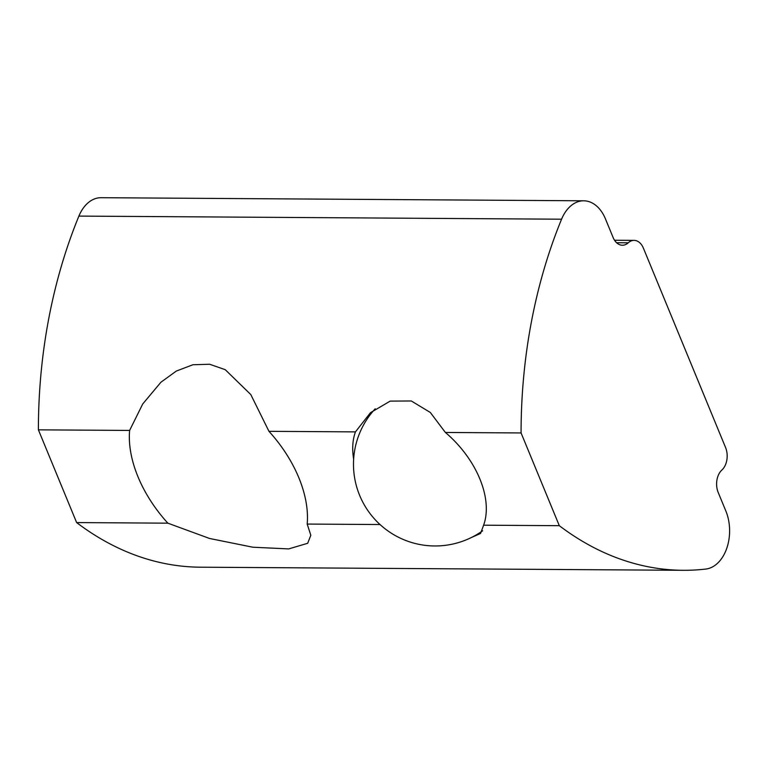 <?xml version="1.0" encoding="UTF-8"?>
<svg xmlns="http://www.w3.org/2000/svg" width="768" height="768" viewBox="0 0 768 768"><rect width="100%" height="100%" fill="white"/><g stroke="black" fill="none" stroke-linecap="round" stroke-linejoin="round"><path stroke-width="1.15" d="M129.629 430.435L142.733 403.958L160.915 382.243L176.323 371.059L192.941 364.742L209.616 364.243L225.226 369.667L250.79 394.56L268.963 431.328A108.941 68.294 47.7 0 1 298.848 477.763A108.941 68.294 47.7 0 1 307.19 524.064L310.819 535.277L307.67 543.293L288.691 548.909L252.854 547.219L209.568 538.474L167.846 523.171A108.941 68.294 47.7 0 1 137.962 476.726A108.941 68.294 47.7 0 1 129.629 430.435L38.4 429.84L76.627 522.576A408.528 275.472 90.4 0 0 200.458 567.197L683.136 570.298A408.528 275.472 -89.6 0 1 559.306 525.686L483.61 525.197L480.557 533.462L471.312 537.542M268.963 431.328L355.44 431.885A81.706 51.226 -132.3 0 0 353.654 459.197M355.44 431.885L370.493 412.685L390.182 401.107L411.322 400.982L430.32 412.474L445.382 432.461A81.706 51.226 47.7 0 1 479.856 478.925A81.706 51.226 47.7 0 1 483.61 525.197M167.846 523.171L76.627 522.576M445.382 432.461L521.078 432.95A408.528 275.472 -89.6 0 1 561.571 219.206A38.131 25.709 -89.6 0 1 583.747 200.803A38.131 25.709 -89.6 0 1 605.462 218.928L613.104 237.475A16.339 11.021 90.4 0 0 622.406 245.242A16.339 11.021 90.4 0 0 628.243 242.803A16.339 11.021 -89.6 0 1 634.09 240.374A16.339 11.021 -89.6 0 1 643.392 248.141L725.568 447.523A16.339 11.021 -89.6 0 1 721.891 470.016A16.339 11.021 90.4 0 0 718.214 492.499L725.866 511.046A38.131 25.709 -89.6 0 1 705.773 569.069A408.528 275.472 -89.6 0 1 683.136 570.298M380.054 524.534L307.19 524.064M561.571 219.206L78.893 216.096A408.528 275.472 90.4 0 0 38.4 429.84M78.893 216.096A38.131 25.709 -89.6 0 1 101.069 197.702L583.747 200.803M521.078 432.95L559.306 525.686M616.598 242.736L628.243 242.803M375.206 408.787A81.706 81.706 0 0 0 482.621 530.794M634.09 240.374L614.554 240.25"/></g></svg>
